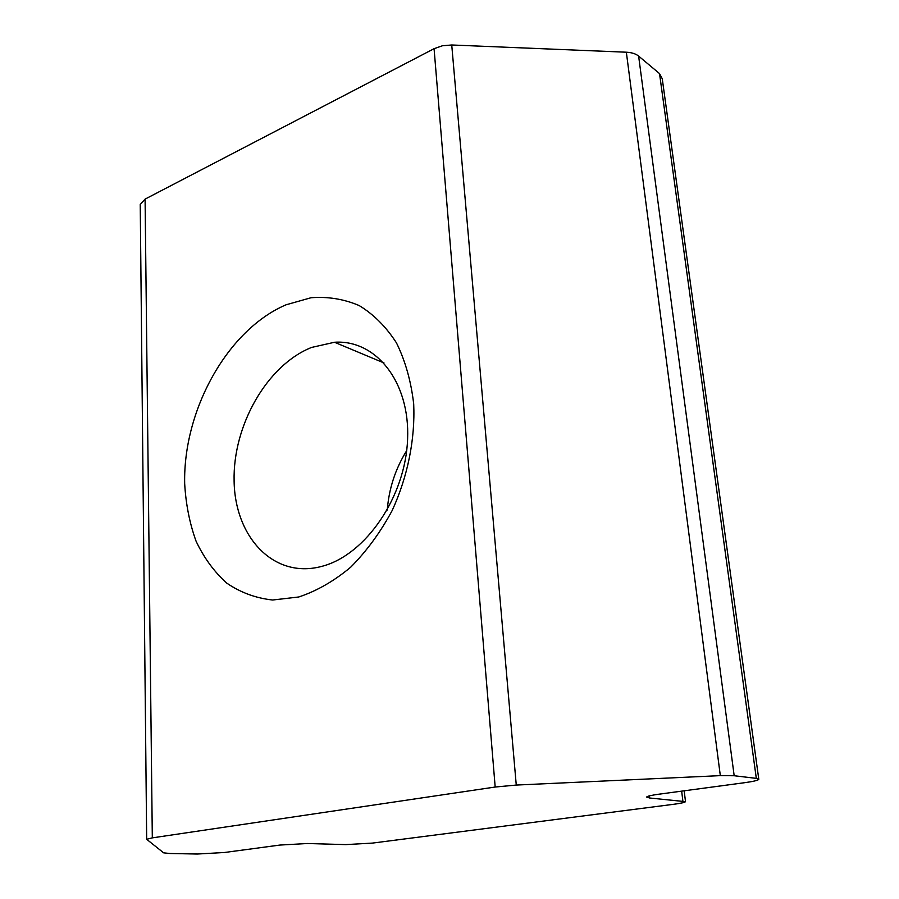 <?xml version="1.0" encoding="UTF-8"?>
<svg xmlns="http://www.w3.org/2000/svg" width="899" height="899" viewBox="0 0 899 899"><rect width="100%" height="100%" fill="white"/><g stroke="black" fill="none" stroke-linecap="round" stroke-linejoin="round"><path stroke-width="1.35" d="M298.76 596.981L272.644 600.015C255.855 598.172 240.595 592.565 226.84 583.181C214.265 571.91 204.006 557.931 196.083 541.22C189.633 523.353 185.823 504.092 184.666 483.437C183.16 410 227.447 329.866 286.017 304.806L311.02 297.738C327.82 296.434 343.879 299.041 359.173 305.559C373.681 314.369 386.109 326.809 396.47 342.901C405.303 360.847 411.045 381.187 413.697 403.943C415.259 439.117 407.741 476.56 392.166 510.542C380.457 532.275 366.635 551.154 350.689 567.202C333.956 581.136 316.65 591.059 298.76 596.981M311.571 347.441C267.003 365.118 232.684 425.598 234.111 481.179C234.954 536.883 273.296 578.653 320.685 566.662L322.303 566.235C365.646 554.852 405.528 496.787 407.595 439.195C410.101 381.502 375.636 339.395 334.518 342.261L311.571 347.441M387.267 510.036C388.919 488.685 395.38 468.896 406.663 450.691M307.537 843.509L345.71 844.611L372.343 843.105L673.902 804.257C680.97 803.324 684.836 802.459 685.51 801.661L649.629 797.997L646.617 797.031C647.291 796.188 651.269 795.255 658.562 794.244L744.675 782.692C753.272 781.501 757.981 780.388 758.812 779.343L756.317 778.365L734.18 775.736L720.324 775.635L516.262 785.063L495.18 787.03L152.313 837.868L146.672 839.295L163.64 852.848L169.889 853.499L197.387 854.028L224.435 852.499L279.904 845.06L307.537 843.509M756.317 778.365L659.529 73.594L638.616 56.075L734.18 775.736M720.324 775.635L626.345 52.209L451.736 44.984L516.262 785.063M495.18 787.03L434.071 48.692L145.087 199.106L152.313 837.868M140.244 206.073L140.233 204.489L145.087 199.106M434.071 48.692L442.454 45.759L451.736 44.984M626.345 52.209C631.671 52.479 635.762 53.771 638.616 56.075M659.529 73.594L662.248 78.73L758.767 779.062M682.847 800.84L681.667 791.142M649.381 795.873L649.629 797.997M146.672 839.295L140.233 204.489M384.019 362.96L334.518 342.261M685.476 801.447L684.184 790.805"/></g></svg>
